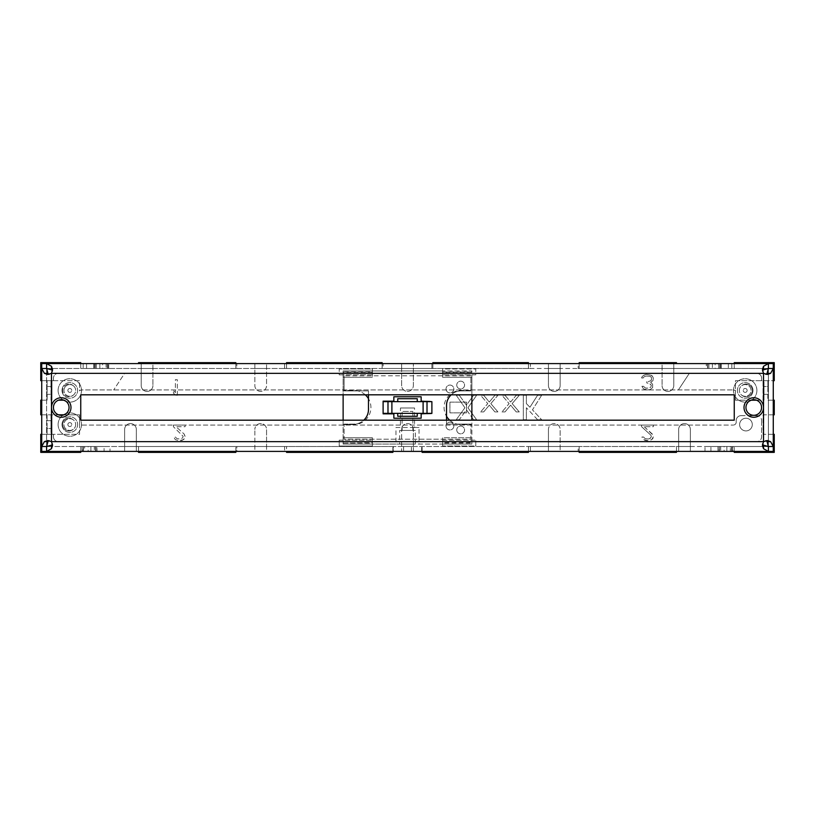 <?xml version="1.0" encoding="UTF-8"?>
<svg xmlns="http://www.w3.org/2000/svg" width="815" height="815" viewBox="0 0 815 815"><rect width="100%" height="100%" fill="white"/><g stroke="black" fill="none" stroke-linecap="round" stroke-linejoin="round"><path stroke-width="0.61" stroke-dasharray="4.08 3.06" d="M490.813 403.608L497.924 411.911L494.878 411.911L497.924 411.911L490.813 403.608L497.924 395.306L494.878 395.306L497.924 395.306L490.813 403.608M690.366 451.398L690.366 429.444A5.848 5.848 0 0 0 684.508 423.596A5.848 5.848 0 0 0 678.661 429.444L678.661 446.518L678.661 429.444A5.848 5.848 0 0 1 684.508 423.596A5.848 5.848 0 0 1 690.366 429.444L690.366 451.398L704.995 451.398L704.995 446.518L720.674 446.518L720.674 451.398L718.015 451.398L719.278 451.398L719.278 446.518L720.643 446.518L720.643 451.398L704.995 451.398L704.995 446.518L734.254 446.518L734.254 452.366L774.25 452.366L774.25 434.324L763.034 434.324L763.034 414.815L774.25 414.815L774.25 400.185L767.913 400.185L767.913 394.328L764.012 394.328L764.012 400.185L763.034 400.185L763.034 380.676L764.012 380.676L764.012 400.185L756.483 400.185M764.012 386.524L764.012 380.676L763.034 380.676L767.913 380.676L767.913 386.524L764.012 386.524L764.012 394.328L767.913 394.328L767.913 386.524L764.012 386.524M773.272 400.185L767.812 400.185L767.913 380.676L774.25 380.676L774.25 362.634L734.254 362.634L734.254 368.482L708.897 368.482L708.897 363.602L708.897 368.482L706.31 368.482L706.31 363.602L706.646 368.482M41.728 400.185L47.189 400.185L47.087 380.676L47.087 386.524L50.988 386.524L50.988 380.676L79.575 380.676L79.575 390.884A2.924 2.924 0 0 1 81.714 389.947L733.286 389.947L81.714 389.947A2.924 2.924 0 0 0 79.575 390.884L79.575 380.676L53.444 380.676L53.444 378.241L53.444 380.676L40.75 380.676L40.75 362.634L80.746 362.634L80.746 368.482L80.746 363.602L46.598 363.602L46.598 368.482L768.402 368.482L768.402 363.602L768.402 368.482L768.402 363.602L768.402 368.482L768.402 363.602L731.819 363.602L731.819 368.482L718.575 368.482L718.575 363.602L731.819 363.602L731.819 368.482L578.192 368.482L579.17 368.482L579.17 362.634L676.47 362.634L676.47 363.602L708.897 363.602M560.15 368.482L560.15 363.602L548.444 363.602L548.444 368.482L560.15 368.482L560.15 385.556L560.15 363.602L578.192 363.602L578.192 368.482L578.192 363.602L676.47 363.602M548.444 368.482L548.444 385.556A5.848 5.848 0 0 0 554.302 391.404A5.848 5.848 0 0 0 560.15 385.556A5.848 5.848 0 0 1 554.302 391.404A5.848 5.848 0 0 1 548.444 385.556L548.444 363.602L530.402 363.602L530.402 368.482L432.857 368.482L432.857 362.634L528.446 362.634L528.446 368.482L528.446 363.602L431.889 363.602L431.889 368.482L432.857 368.482L431.889 368.482L431.889 363.602L401.652 363.602L401.652 385.556A5.848 5.848 0 0 0 407.5 391.404A5.848 5.848 0 0 0 413.348 385.556L413.348 363.602L413.348 385.556A5.848 5.848 0 0 1 407.5 391.404A5.848 5.848 0 0 1 401.652 385.556L401.652 368.482L413.348 368.482M401.652 368.482L401.652 363.602L383.111 363.602L383.111 368.482L286.554 368.482L286.554 362.634L382.143 362.634L382.143 368.482L382.143 363.602L284.598 363.602L284.598 368.482L286.554 368.482L284.598 368.482L284.598 363.602L254.851 363.602L254.851 385.556A5.848 5.848 0 0 0 260.698 391.404A5.848 5.848 0 0 0 266.556 385.556L266.556 363.602L266.556 385.556A5.848 5.848 0 0 1 260.698 391.404A5.848 5.848 0 0 1 254.851 385.556L254.851 368.482L266.556 368.482M254.851 368.482L254.851 363.602L236.808 363.602L236.808 368.482L41.728 368.482L46.598 368.482L41.728 368.482L41.728 363.602L46.598 363.602L41.728 363.602L46.598 363.602L46.598 368.482L46.598 363.602M108.354 368.482L83.181 368.482L108.354 368.482L108.354 363.602L106.103 363.602L106.103 368.482L106.103 363.602L138.53 363.602L138.53 362.634L235.83 362.634L235.83 368.482L235.83 363.602L236.808 363.602L236.808 368.482L286.554 368.482L286.554 363.602M41.728 380.676L51.966 380.676L51.966 400.185L50.988 400.185L50.988 380.676L51.966 380.676L51.966 400.185L50.988 400.185L50.988 394.328L47.087 394.328L50.988 394.328L50.988 386.524L47.087 386.524L47.087 400.185L40.75 400.185L40.75 414.815L47.087 414.815L47.087 420.672L50.988 420.672L50.988 414.815L51.966 414.815L51.966 434.324L50.988 434.324L50.988 414.815L58.517 414.815M50.988 428.476L50.988 434.324L51.966 434.324L47.087 434.324L47.087 428.476L50.988 428.476L50.988 420.672L47.087 420.672L47.087 428.476L50.988 428.476M41.728 414.815L79.575 414.815L79.575 424.116A2.924 2.924 0 0 0 81.714 425.053L733.286 425.053L81.714 425.053A2.924 2.924 0 0 1 79.575 424.116L79.575 434.324L51.966 434.324L51.966 414.815L47.087 414.815L47.087 434.324L40.75 434.324L40.75 452.366L80.746 452.366L80.746 446.518L94.326 446.518L94.326 451.398L104.086 451.398L104.086 446.518L94.326 446.518L96.985 446.518L96.985 451.398L94.357 451.398L94.357 446.518L110.005 446.518L110.005 451.398L104.086 451.398L104.086 446.518L110.005 446.518L110.005 451.398L124.634 451.398L124.634 429.444L124.634 451.398M124.634 429.444A5.848 5.848 0 0 1 130.492 423.596A5.848 5.848 0 0 1 136.339 429.444L136.339 446.518L136.339 429.444A5.848 5.848 0 0 0 130.492 423.596A5.848 5.848 0 0 0 124.634 429.444M235.83 451.398L235.83 446.518L286.554 446.518L284.598 446.518L284.598 451.398L284.598 446.518L393.36 446.518L392.871 452.366L286.554 452.366L286.554 446.518L286.554 451.398L266.556 451.398L266.556 429.444A5.848 5.848 0 0 0 260.698 423.596A5.848 5.848 0 0 0 254.851 429.444A5.848 5.848 0 0 1 260.698 423.596A5.848 5.848 0 0 1 266.556 429.444L266.556 451.398L254.851 451.398L254.851 429.444L254.851 451.398L236.808 451.398L236.808 446.518L235.83 446.518L236.808 446.518L236.808 451.398L138.53 451.398L138.53 446.518L136.339 446.518L235.83 446.518L235.83 452.366L138.53 452.366L138.53 446.518L136.339 446.518L136.339 451.398L136.339 446.518L124.634 446.518M392.871 451.398L392.871 446.518L393.36 451.398L286.554 451.398M422.129 451.398L413.348 451.398L413.348 429.444A5.848 5.848 0 0 0 407.5 423.596A5.848 5.848 0 0 0 401.652 429.444A5.848 5.848 0 0 1 407.5 423.596A5.848 5.848 0 0 1 413.348 429.444L413.348 451.398L401.652 451.398L401.652 429.444L401.652 451.398L393.36 451.398L393.36 446.518L528.446 446.518L528.446 452.366L422.129 452.366L422.129 446.518L422.129 451.398L530.402 451.398L530.402 446.518L528.446 446.518L530.402 446.518L530.402 451.398L560.15 451.398L560.15 429.444L560.15 451.398L578.192 451.398L578.192 446.518L676.47 446.518L676.47 452.366L579.17 452.366L579.17 446.518L579.17 451.398L678.661 451.398L678.661 446.518L734.254 446.518L730.352 446.518L730.352 451.398L730.352 446.518L732.94 446.518L732.94 451.398L730.352 451.398L773.272 451.398L768.402 451.398L768.402 446.518L768.402 451.398L773.272 451.398L773.272 446.518L46.598 446.518L80.746 446.518L80.746 451.398L41.728 451.398L46.598 451.398L46.598 446.518L46.598 451.398L46.598 446.518L41.728 446.518L46.598 446.518L46.598 451.398L41.728 451.398L41.728 368.482L46.598 368.482L46.598 446.518L41.728 446.518L46.598 446.518L46.598 368.482L41.728 368.482L41.728 363.602L41.728 368.482M421.64 451.398L421.64 446.518L421.64 451.398M548.444 429.444L548.444 451.398L548.444 429.444A5.848 5.848 0 0 1 554.302 423.596A5.848 5.848 0 0 1 560.15 429.444A5.848 5.848 0 0 0 554.302 423.596A5.848 5.848 0 0 0 548.444 429.444M526.378 403.608L526.378 395.306L523.332 395.306L523.332 419.694L526.378 419.694L526.378 407.755L526.378 419.694L523.332 419.694L523.332 395.306L526.378 395.306L526.378 403.608L529.933 407.245L537.554 395.306L541.618 395.306L537.554 395.306L529.933 407.245L526.378 403.608M541.618 395.306L532.47 409.833L541.618 419.694L537.554 419.694L541.618 419.694L532.47 409.833L541.618 395.306M537.554 419.694L526.378 407.755L537.554 419.694M501.989 411.911L505.035 411.911L501.989 411.911L509.1 403.608L501.989 395.306L505.035 395.306L501.989 395.306L509.1 403.608L501.989 411.911M505.035 395.306L510.628 402.05L516.221 395.306L519.267 395.306L516.221 395.306L510.628 402.05L505.035 395.306M519.267 395.306L512.156 403.608L519.267 411.911L516.221 411.911L519.267 411.911L512.156 403.608L519.267 395.306M516.221 411.911L510.628 405.167L505.035 411.911L510.628 405.167L516.221 411.911M480.656 411.911L483.703 411.911L480.656 411.911L487.767 403.608L480.656 395.306L483.703 395.306L480.656 395.306L487.767 403.608L480.656 411.911M483.703 395.306L489.295 402.05L494.878 395.306L489.295 402.05L483.703 395.306M494.878 411.911L489.295 405.167L483.703 411.911L489.295 405.167L494.878 411.911M476.592 395.306L473.546 395.306L476.592 395.306L467.953 407.755L476.592 419.694L473.546 419.694L476.592 419.694L467.953 407.755L476.592 395.306M473.546 419.694L466.435 409.833L459.314 419.694L456.268 419.694L459.314 419.694L466.435 409.833L473.546 419.694M456.268 419.694L464.907 407.755L456.268 395.306L459.314 395.306L456.268 395.306L464.907 407.755L456.268 419.694M459.314 395.306L466.435 405.167L473.546 395.306L466.435 405.167L459.314 395.306M652.326 376L653.304 377.987L652.978 380.646L650.696 382.306L652.652 384.293L652.652 387.614L650.054 389.611L647.772 389.947L643.544 388.949L641.925 386.29L643.544 386.29L641.925 386.29L643.544 388.949L647.12 389.947L650.054 389.611L652.652 387.614L652.652 384.293L650.696 382.306L652.978 380.646L653.304 377.987L651.348 375.328L652.326 376M643.544 386.29L645.174 387.95L648.098 388.286L650.696 387.288L651.348 385.627L650.054 383.631L646.794 382.969L646.794 381.644L646.794 382.969L650.696 384.293L651.348 385.627L650.696 387.288L646.794 388.286L645.174 387.95L643.544 386.29M648.098 381.644L651.022 380.646L651.674 379.321L651.348 377.325L650.054 376.326L646.468 376L644.196 376.662L643.218 377.987L641.599 377.987L642.566 376L646.152 374.34L651.348 375.328L646.152 374.34L643.544 375.328L641.925 376.988L641.599 377.987L643.218 377.987L644.196 376.662L646.468 376L650.696 376.662L651.674 377.987L651.022 380.646L648.098 381.644M641.599 425.053L641.599 426.714L650.696 435.016L641.599 426.714L641.599 425.053L653.304 425.053L641.599 425.053M653.304 426.714L653.304 425.053L653.304 426.714L644.196 426.714L653.304 426.714M644.196 426.714L652.978 435.016L652.978 438.338L651.674 439.672L647.12 440.66L644.848 440.334L642.251 438.338L641.925 437.013L643.544 437.013L641.925 437.013L643.544 439.672L648.424 440.66L651.674 439.672L653.304 437.013L652.326 434.018L644.196 426.714M643.544 437.013L645.174 438.674L648.098 439L650.696 438.012L651.348 436.351L650.696 435.016L651.348 437.013L649.728 438.674L648.098 439L645.174 438.674L643.544 437.013M177.303 395.306L177.303 379.698L175.357 379.698L175.357 392.647L175.357 379.698L177.303 379.698L177.303 395.306L175.357 395.306L177.303 395.306M175.357 395.306L173.401 392.983L173.401 390.324L175.357 392.647L173.401 390.324L173.401 392.983L175.357 395.306M173.401 425.053L173.401 426.714L173.401 425.053L185.107 425.053L173.401 425.053M185.107 426.714L185.107 425.053L185.107 426.714L176.009 426.714L184.129 434.018L185.107 437.013L184.781 438.338L182.183 440.334L178.933 440.66L175.357 439.672L173.727 437.013L175.357 437.013L176.977 438.674L179.911 439L182.509 438.012L183.161 436.351L173.401 426.714L183.161 436.351L182.509 438.012L179.911 439L176.977 438.674L175.357 437.013L173.727 437.013L175.357 439.672L178.933 440.66L183.487 439.672L184.781 438.338L185.107 436.351L184.129 434.018L176.009 426.714L185.107 426.714M739.623 424.574A6.337 6.337 0 0 1 745.959 418.227A6.337 6.337 0 0 1 752.306 424.574A6.337 6.337 0 0 1 745.959 430.911A6.337 6.337 0 0 1 739.623 424.574A6.337 6.337 0 0 1 745.959 418.227A6.337 6.337 0 0 1 752.306 424.574A6.337 6.337 0 0 1 745.959 430.911A6.337 6.337 0 0 1 739.623 424.574M673.781 363.602L673.781 385.556L673.781 363.602L662.075 363.602L662.075 385.556L662.075 363.602M673.781 385.556A5.848 5.848 0 0 1 667.933 391.404A5.848 5.848 0 0 1 662.075 385.556A5.848 5.848 0 0 0 667.933 391.404A5.848 5.848 0 0 0 673.781 385.556M58.11 390.426A11.705 11.705 0 0 0 69.815 402.131A11.705 11.705 0 0 0 81.52 390.426A11.705 11.705 0 0 0 69.815 378.731A11.705 11.705 0 0 0 58.11 390.426A11.705 11.705 0 0 0 69.815 402.131A11.705 11.705 0 0 0 81.52 390.426A11.705 11.705 0 0 0 69.815 378.731A11.705 11.705 0 0 0 58.11 390.426M58.11 424.574A11.705 11.705 0 0 0 69.815 436.27A11.705 11.705 0 0 0 81.52 424.574A11.705 11.705 0 0 0 69.815 412.869A11.705 11.705 0 0 0 58.11 424.574A11.705 11.705 0 0 0 69.815 436.27A11.705 11.705 0 0 0 81.52 424.574A11.705 11.705 0 0 0 69.815 412.869A11.705 11.705 0 0 0 58.11 424.574M141.219 363.602L141.219 385.556L141.219 363.602L152.925 363.602L152.925 385.556L152.925 363.602M152.925 385.556A5.848 5.848 0 0 1 147.067 391.404A5.848 5.848 0 0 1 141.219 385.556A5.848 5.848 0 0 0 147.067 391.404A5.848 5.848 0 0 0 152.925 385.556M756.891 390.426A11.705 11.705 0 0 0 745.185 378.731A11.705 11.705 0 0 0 733.48 390.426A11.705 11.705 0 0 0 745.185 402.131A11.705 11.705 0 0 0 756.891 390.426A11.705 11.705 0 0 0 745.185 378.731A11.705 11.705 0 0 0 733.48 390.426A11.705 11.705 0 0 0 745.185 402.131A11.705 11.705 0 0 0 756.891 390.426M736.21 422.129A2.924 2.924 0 0 1 733.286 425.053A2.924 2.924 0 0 0 736.21 422.129L736.21 420.52A4.88 4.88 0 0 1 741.09 415.64A4.88 4.88 0 0 0 736.21 420.52L736.21 422.129M741.09 415.64L756.738 415.64A4.88 4.88 0 0 1 761.618 420.52A4.88 4.88 0 0 0 756.738 415.64L741.09 415.64M761.618 420.52L761.618 436.759A4.88 4.88 0 0 1 756.738 441.638A4.88 4.88 0 0 0 761.618 436.759L761.618 420.52M756.738 441.638L58.323 441.638A4.88 4.88 0 0 1 53.444 436.759A4.88 4.88 0 0 0 58.323 441.638L756.738 441.638M41.728 434.324L53.444 434.324L53.444 436.759L53.444 434.324L79.575 434.324L79.575 414.815L63.947 414.815M138.53 363.602L235.83 363.602M751.053 400.185L735.425 400.185L735.425 380.676L763.034 380.676L763.034 400.185L735.425 400.185L735.425 380.676L761.618 380.676L761.618 378.241L761.618 380.676L773.272 380.676M756.738 373.362A4.88 4.88 0 0 1 761.618 378.241A4.88 4.88 0 0 0 756.738 373.362L58.323 373.362A4.88 4.88 0 0 0 53.444 378.241A4.88 4.88 0 0 1 58.323 373.362L124.634 373.362L113.692 389.947L124.634 373.362L689.327 373.362L678.375 389.947L689.327 373.362L756.738 373.362M432.857 363.602L432.857 368.482L383.111 368.482L383.111 363.602L382.143 363.602M579.17 363.602L579.17 368.482L530.402 368.482L530.402 363.602L528.446 363.602M734.254 451.398L734.254 446.518L768.402 446.518L768.402 368.482L773.272 368.482L734.254 368.482L734.254 363.602M773.272 414.815L763.034 414.815L763.034 434.324L773.272 434.324M528.446 451.398L528.446 446.518L578.192 446.518L578.192 451.398L579.17 451.398M80.746 451.398L84.648 451.398L84.648 446.518L82.386 446.518L82.386 451.398L84.648 451.398L84.648 446.518L136.339 446.518M63.947 400.185L58.517 400.185M735.425 390.884A2.924 2.924 0 0 0 733.286 389.947A2.924 2.924 0 0 1 735.425 390.884M80.746 363.602L96.323 363.602L96.252 368.482M99.858 368.482L99.858 363.602L96.252 363.602M99.858 363.602L102.588 363.602L102.588 368.482M108.354 363.602L102.588 363.602M718.575 368.482L712.412 368.482L712.412 363.602L706.31 363.602M712.412 363.602L715.142 363.602L715.142 368.482M718.575 363.602L715.142 363.602M712.412 368.482L706.31 368.482M82.386 446.518L96.985 446.518M719.278 446.518L732.94 446.518M676.47 451.398L676.47 446.518L678.661 446.518L678.661 451.398M403.598 446.518L411.402 446.518L403.598 446.518L403.598 451.398L403.598 446.518M726.848 446.518L726.848 451.398L732.94 451.398M726.848 451.398L724.117 451.398L724.117 446.518M719.278 451.398L724.117 451.398M138.53 451.398L136.339 451.398M90.883 446.518L90.883 451.398L96.985 451.398M90.883 451.398L88.152 451.398L88.152 446.518M82.386 451.398L88.152 451.398M403.598 451.398L411.402 451.398L403.598 451.398M411.402 451.398L411.402 446.518L411.402 451.398M52.445 444.185L51.477 441.638L48.941 440.671M48.941 374.329L51.477 373.362L52.445 370.815M471.875 394.817L471.875 374.829L442.616 374.829L475.777 374.829L475.777 368.971L442.616 368.971L442.616 370.927L471.875 370.927L471.875 374.829L475.777 374.829L475.777 368.971L442.616 368.971L442.616 377.264L471.875 377.264L471.875 372.241L442.616 372.241M442.616 373.362L372.384 373.362L372.384 374.829L343.125 374.829L343.125 390.426L353.853 390.426L343.125 390.426L343.125 394.817M442.616 371.895L471.875 371.895L471.875 370.927L343.125 370.927L343.125 374.829L339.223 374.829L339.223 368.971L339.223 374.829L372.384 374.829L372.384 368.971L339.223 368.971L372.384 368.971L372.384 373.362M339.223 441.638L339.223 440.171L372.384 440.171L339.223 440.171L339.223 446.029L372.384 446.029L339.223 446.029L339.223 441.638L51.477 441.638L51.477 373.362L339.223 373.362M343.125 420.183L343.125 424.574L353.853 424.574L343.125 424.574L343.125 444.073L372.384 444.073L372.384 443.105L343.125 443.105L343.125 444.073L372.384 444.073L372.384 446.029L372.384 440.171L372.384 444.073L442.616 444.073L442.616 440.171L471.875 440.171L471.875 444.073L471.875 443.105L442.616 443.105L442.616 444.073L471.875 444.073L419.042 444.073L419.042 427.498L414.55 427.498L414.55 407.989L400.45 407.989L400.45 427.498L395.958 427.498L395.958 444.073L419.042 444.073M372.384 441.638L442.616 441.638L442.616 440.171L475.777 440.171L475.777 446.029L442.616 446.029L475.777 446.029L475.777 440.171L471.875 440.171L471.875 420.183M761.567 407.5A7.804 7.804 0 0 1 753.763 415.304A7.804 7.804 0 0 1 745.959 407.5A7.804 7.804 0 0 1 753.763 399.696A7.804 7.804 0 0 1 761.567 407.5M344.103 424.085L353.853 424.085A14.629 14.629 0 0 0 363.796 420.183L80.746 420.183L80.746 394.817L368.482 394.817L368.482 390.915L344.103 390.915L344.103 375.797L344.103 390.915L368.482 390.915L368.482 409.446A14.629 14.629 0 0 1 353.853 424.085L344.103 424.085L344.103 439.204L470.897 439.204L470.897 424.085L470.897 439.204L344.103 439.204L344.103 424.085M470.897 375.797L344.103 375.797L470.897 375.797L470.897 390.915L470.897 375.797M470.897 390.915L461.147 390.915A14.629 14.629 0 0 0 451.204 394.817L734.254 394.817L734.254 420.183L446.518 420.183L446.518 424.085L470.897 424.085L446.518 424.085L446.518 405.554A14.629 14.629 0 0 1 461.147 390.915L470.897 390.915M69.041 407.5A7.804 7.804 0 0 1 61.237 415.304A7.804 7.804 0 0 1 53.433 407.5A7.804 7.804 0 0 1 61.237 399.696A7.804 7.804 0 0 1 69.041 407.5M41.728 446.518L46.598 446.518L46.598 451.398M762.555 370.815L763.523 373.362L766.059 374.329M442.616 441.638L442.616 446.029L442.616 437.737L471.875 437.737L442.616 437.737L442.616 442.759L471.875 442.759L471.875 377.264L442.616 377.264L442.616 370.927L372.384 370.927L372.384 377.264L372.384 370.927L343.125 370.927L343.125 371.895L372.384 371.895M449.717 420.183A17.074 17.074 0 0 0 461.147 424.574L471.875 424.574L461.147 424.574A17.074 17.074 0 0 1 444.073 407.5A17.074 17.074 0 0 1 461.147 390.426L471.875 390.426L461.147 390.426A17.074 17.074 0 0 0 446.518 416.292M365.283 394.817A17.074 17.074 0 0 0 353.853 390.426A17.074 17.074 0 0 1 370.927 407.5A17.074 17.074 0 0 1 353.853 424.574A17.074 17.074 0 0 0 368.482 398.708M397.751 416.282L397.751 413.348L383.111 413.348L383.111 401.652L397.751 401.652L397.751 398.718L417.249 398.718L417.249 401.652L431.889 401.652L431.889 413.348L417.249 413.348L417.249 416.282L397.751 416.282M343.125 443.105L372.384 442.759L372.384 437.737L343.125 437.737L343.125 442.759M372.384 372.241L343.125 372.241L343.125 437.737L372.384 437.737L372.384 444.073L395.958 444.073M766.059 440.671L763.523 441.638L762.555 444.185M399.696 444.073L415.304 444.073L399.696 444.073L399.696 430.422L415.304 430.422L399.696 430.422M343.125 377.264L372.384 377.264L343.125 377.264M446.029 426.031A3.902 3.902 0 0 0 449.931 429.933A3.902 3.902 0 0 0 453.833 426.031A3.902 3.902 0 0 0 449.931 422.129A3.902 3.902 0 0 0 446.029 426.031A3.902 3.902 0 0 1 449.931 422.129A3.902 3.902 0 0 1 453.833 426.031A3.902 3.902 0 0 1 449.931 429.933A3.902 3.902 0 0 1 446.029 426.031M456.757 429.933A3.902 3.902 0 0 0 460.658 433.835A3.902 3.902 0 0 0 464.56 429.933A3.902 3.902 0 0 0 460.658 426.031A3.902 3.902 0 0 0 456.757 429.933A3.902 3.902 0 0 1 460.658 426.031A3.902 3.902 0 0 1 464.56 429.933A3.902 3.902 0 0 1 460.658 433.835A3.902 3.902 0 0 1 456.757 429.933M446.029 388.969A3.902 3.902 0 0 0 449.931 392.871A3.902 3.902 0 0 0 453.833 388.969A3.902 3.902 0 0 0 449.931 385.067A3.902 3.902 0 0 0 446.029 388.969A3.902 3.902 0 0 1 449.931 385.067A3.902 3.902 0 0 1 453.833 388.969A3.902 3.902 0 0 1 449.931 392.871A3.902 3.902 0 0 1 446.029 388.969M456.757 385.067A3.902 3.902 0 0 0 460.658 388.969A3.902 3.902 0 0 0 464.56 385.067A3.902 3.902 0 0 0 460.658 381.165A3.902 3.902 0 0 0 456.757 385.067A3.902 3.902 0 0 1 460.658 381.165A3.902 3.902 0 0 1 464.56 385.067A3.902 3.902 0 0 1 460.658 388.969A3.902 3.902 0 0 1 456.757 385.067M449.931 402.131L449.931 412.869L466.516 412.869L466.516 402.131L449.931 402.131L449.931 412.869L466.516 412.869L466.516 402.131L449.931 402.131M400.45 407.989L414.55 407.989M414.55 427.498L400.45 427.498M395.958 427.498L419.042 427.498M415.304 444.073L415.304 430.422M402.131 430.422L412.869 430.422L402.131 430.422L402.131 411.402L412.869 411.402L402.131 411.402M412.869 430.422L412.869 411.402M773.272 368.482L773.272 446.518L768.402 446.518L768.402 451.398L768.402 368.482L773.272 368.482L773.272 363.602L773.272 368.482L773.272 363.602L768.402 363.602M773.272 446.518L773.272 451.398L773.272 446.518L768.402 446.518L768.402 451.398M431.889 413.837L431.889 401.163L421.151 401.163L421.151 396.773L393.849 396.773L393.849 401.163L383.111 401.163L383.111 413.837L393.849 413.837L393.849 418.227L421.151 418.227L421.151 413.837L431.889 413.837M368.482 394.817L451.204 394.817M363.796 420.183L446.518 420.183M431.889 413.348L431.889 401.652M383.111 401.652L383.111 413.348M427.009 413.348L427.009 401.652M387.991 413.348L387.991 401.652M710.914 451.398L710.914 446.518L710.914 451.398M747.131 390.426A1.946 1.946 0 0 1 745.185 392.382A1.946 1.946 0 0 1 743.229 390.426A1.946 1.946 0 0 1 745.185 388.48A1.946 1.946 0 0 1 747.131 390.426A1.946 1.946 0 0 1 745.185 392.382A1.946 1.946 0 0 1 743.229 390.426A1.946 1.946 0 0 1 745.185 388.48A1.946 1.946 0 0 1 747.131 390.426A1.946 1.946 0 0 1 745.185 392.382A1.946 1.946 0 0 1 743.229 390.426M83.181 363.602L83.181 368.482L83.181 363.602M86.563 368.482L86.563 363.602M67.869 390.426A1.946 1.946 0 0 1 69.815 388.48A1.946 1.946 0 0 1 71.771 390.426A1.946 1.946 0 0 1 69.815 392.382A1.946 1.946 0 0 1 67.869 390.426A1.946 1.946 0 0 1 69.815 388.48A1.946 1.946 0 0 1 71.771 390.426A1.946 1.946 0 0 1 69.815 392.382A1.946 1.946 0 0 1 67.869 390.426A1.946 1.946 0 0 1 69.815 388.48A1.946 1.946 0 0 1 71.771 390.426M728.335 363.602L728.335 368.482M67.869 424.574A1.946 1.946 0 0 1 69.815 422.618A1.946 1.946 0 0 1 71.771 424.574A1.946 1.946 0 0 1 69.815 426.52A1.946 1.946 0 0 1 67.869 424.574A1.946 1.946 0 0 1 69.815 422.618A1.946 1.946 0 0 1 71.771 424.574A1.946 1.946 0 0 1 69.815 426.52A1.946 1.946 0 0 1 67.869 424.574A1.946 1.946 0 0 1 69.815 422.618A1.946 1.946 0 0 1 71.771 424.574M62.011 424.574A7.804 7.804 0 0 0 69.815 432.368A7.804 7.804 0 0 0 77.619 424.574A7.804 7.804 0 0 0 69.815 416.771A7.804 7.804 0 0 0 62.011 424.574A7.804 7.804 0 0 0 69.815 432.368A7.804 7.804 0 0 0 77.619 424.574A7.804 7.804 0 0 0 69.815 416.771A7.804 7.804 0 0 0 62.011 424.574A7.804 7.804 0 0 0 69.815 432.368A7.804 7.804 0 0 0 77.619 424.574A7.804 7.804 0 0 0 69.815 416.771A7.804 7.804 0 0 0 62.011 424.574M75.673 424.574A5.848 5.848 0 0 1 67.146 429.78A5.848 5.848 0 0 1 69.815 418.716A5.848 5.848 0 0 1 75.673 424.574A5.848 5.848 0 0 1 69.815 430.422A5.848 5.848 0 0 1 67.146 419.358A5.848 5.848 0 0 1 75.673 424.574M73.238 419.817A6.337 6.337 0 0 0 64.467 420.183A6.337 6.337 0 0 0 64.467 428.965A6.337 6.337 0 0 0 73.238 429.322A6.337 6.337 0 0 1 64.467 428.965A6.337 6.337 0 0 1 64.467 420.183A6.337 6.337 0 0 1 73.238 419.817M73.238 385.678A5.848 5.848 0 0 1 73.238 395.183A5.848 5.848 0 0 1 63.967 390.426A5.848 5.848 0 0 1 73.238 385.678A6.337 6.337 0 0 0 64.467 386.035A6.337 6.337 0 0 0 64.467 394.817A6.337 6.337 0 0 0 73.238 395.183A6.337 6.337 0 0 1 64.467 394.817A6.337 6.337 0 0 1 64.467 386.035A6.337 6.337 0 0 1 73.238 385.678M62.011 390.426A7.804 7.804 0 0 0 69.815 398.229A7.804 7.804 0 0 0 77.619 390.426A7.804 7.804 0 0 0 69.815 382.632A7.804 7.804 0 0 0 62.011 390.426A7.804 7.804 0 0 0 69.815 398.229A7.804 7.804 0 0 0 77.619 390.426A7.804 7.804 0 0 0 69.815 382.632A7.804 7.804 0 0 0 62.011 390.426A7.804 7.804 0 0 0 69.815 398.229A7.804 7.804 0 0 0 77.619 390.426A7.804 7.804 0 0 0 69.815 382.632A7.804 7.804 0 0 0 62.011 390.426M63.967 390.426A5.848 5.848 0 0 1 69.815 384.578A5.848 5.848 0 0 1 75.673 390.426A5.848 5.848 0 0 1 69.815 396.284A5.848 5.848 0 0 1 63.967 390.426A5.848 5.848 0 0 1 69.815 384.578A5.848 5.848 0 0 1 75.673 390.426M752.989 390.426A7.804 7.804 0 0 0 745.185 382.632A7.804 7.804 0 0 0 737.381 390.426A7.804 7.804 0 0 0 745.185 398.229A7.804 7.804 0 0 0 752.989 390.426A7.804 7.804 0 0 0 745.185 382.632A7.804 7.804 0 0 0 737.381 390.426A7.804 7.804 0 0 0 745.185 398.229A7.804 7.804 0 0 0 752.989 390.426A7.804 7.804 0 0 0 745.185 382.632A7.804 7.804 0 0 0 737.381 390.426A7.804 7.804 0 0 0 745.185 398.229A7.804 7.804 0 0 0 752.989 390.426M739.327 390.426A5.848 5.848 0 0 1 747.854 385.22A5.848 5.848 0 0 1 745.185 396.284A5.848 5.848 0 0 1 739.327 390.426A5.848 5.848 0 0 1 745.185 384.578A5.848 5.848 0 0 1 747.854 395.642A5.848 5.848 0 0 1 739.327 390.426M741.762 395.183A6.337 6.337 0 0 0 750.534 394.817A6.337 6.337 0 0 0 750.534 386.035A6.337 6.337 0 0 0 741.762 385.678A6.337 6.337 0 0 1 750.534 386.035A6.337 6.337 0 0 1 750.534 394.817A6.337 6.337 0 0 1 741.762 395.183M70.987 407.5A9.749 9.749 0 0 1 61.237 417.249A9.749 9.749 0 0 1 51.477 407.5A9.749 9.749 0 0 1 61.237 397.751A9.749 9.749 0 0 1 70.987 407.5M763.523 407.5A9.749 9.749 0 0 1 753.763 417.249A9.749 9.749 0 0 1 744.014 407.5A9.749 9.749 0 0 1 753.763 397.751A9.749 9.749 0 0 1 763.523 407.5M141.219 368.482L152.925 368.482M51.966 414.815L51.966 434.324M475.777 441.638L763.523 441.638L763.523 373.362L475.777 373.362M471.875 441.873L442.616 441.873M442.616 373.127L471.875 373.127M343.125 373.127L372.384 373.127M372.384 441.873L343.125 441.873M690.366 446.518L678.661 446.518M83.313 451.398L83.313 446.518M83.527 446.518L83.527 451.398M95.508 451.398L95.508 446.518M95.722 446.518L95.722 451.398M96.832 451.398L96.832 446.518M718.168 446.518L718.168 451.398M719.492 446.518L719.492 451.398M731.473 451.398L731.473 446.518M731.687 446.518L731.687 451.398M732.614 451.398L732.614 446.518M560.15 446.518L548.444 446.518M413.348 446.518L401.652 446.518M266.556 446.518L254.851 446.518M763.034 400.185L763.034 380.676M51.966 380.676L51.966 400.185M94.102 363.602L94.102 368.482M95.019 368.482L95.019 363.602M95.233 363.602L95.233 368.482M107.213 368.482L107.213 363.602M107.427 363.602L107.427 368.482M718.657 368.482L718.657 363.602M720.857 368.482L720.857 363.602M719.981 363.602L719.981 368.482M719.767 368.482L719.767 363.602M707.787 363.602L707.787 368.482M707.573 368.482L707.573 363.602M662.075 368.482L673.781 368.482M52.557 445.489L52.557 443.564M49.552 440.558L47.627 440.558M52.557 371.436L52.557 369.511M47.627 374.442L49.552 374.442M762.443 443.564L762.443 445.489M767.373 440.558L765.448 440.558M765.448 374.442L767.373 374.442M762.443 369.511L762.443 371.436M82.06 446.518L82.06 451.398M718.015 446.518L718.015 451.398M96.323 368.482L96.323 363.602M93.766 368.482L93.766 363.602M108.69 368.482L108.69 363.602M721.234 368.482L721.234 363.602"/><path stroke-width="1.22" d="M41.728 414.815L40.75 414.815L40.75 400.185L41.728 400.185M80.746 451.398L80.746 452.366L40.75 452.366L40.75 434.324L41.728 434.324M676.47 363.602L676.47 362.634L579.17 362.634L579.17 363.602M528.446 363.602L528.446 362.634L432.857 362.634L432.857 363.602M382.143 363.602L382.143 362.634L286.554 362.634L286.554 363.602M235.83 363.602L235.83 362.634L138.53 362.634L138.53 363.602M138.53 451.398L138.53 452.366L235.83 452.366L235.83 451.398M286.554 451.398L286.554 452.366L392.871 452.366L392.871 451.398M422.129 451.398L422.129 452.366L528.446 452.366L528.446 451.398M579.17 451.398L579.17 452.366L676.47 452.366L676.47 451.398M41.728 380.676L40.75 380.676L40.75 362.634L80.746 362.634L80.746 363.602M773.272 380.676L774.25 380.676L774.25 362.634L734.254 362.634L734.254 363.602M773.272 400.185L774.25 400.185L774.25 414.815L773.272 414.815M773.272 434.324L774.25 434.324L774.25 452.366L734.254 452.366L734.254 451.398M48.941 440.671L47.942 441.638L46.598 446.518L41.728 446.518L41.728 451.398L46.598 451.398L51.477 448.719L52.557 445.489L51.477 441.638L47.627 440.558L44.397 441.638L41.728 446.518L41.728 368.482L44.397 373.362L47.627 374.442L51.477 373.362L52.557 369.511L51.477 366.281L46.598 363.602L768.402 363.602L763.523 366.281L762.443 369.511L763.523 373.362L767.373 374.442L770.603 373.362L773.272 368.482L773.272 446.518L770.603 441.638L767.373 440.558L763.523 441.638L762.443 445.489L763.523 448.719L768.402 451.398L46.598 451.398L46.598 446.518L51.477 445.184L52.445 444.185M706.646 363.602L708.897 363.602M678.661 451.398L690.366 451.398M124.634 451.398L136.339 451.398M52.445 370.815L51.477 369.816L46.598 368.482L47.942 373.362L48.941 374.329M69.041 407.5A7.804 7.804 0 0 1 61.237 415.304A7.804 7.804 0 0 1 53.433 407.5A7.804 7.804 0 0 1 61.237 399.696A7.804 7.804 0 0 1 69.041 407.5M80.746 394.817L80.746 420.183L734.254 420.183L734.254 394.817L80.746 394.817M761.567 407.5A7.804 7.804 0 0 1 753.763 415.304A7.804 7.804 0 0 1 745.959 407.5A7.804 7.804 0 0 1 753.763 399.696A7.804 7.804 0 0 1 761.567 407.5M41.728 363.602L41.728 368.482L46.598 368.482L46.598 363.602L41.728 363.602M766.059 374.329L767.058 373.362L768.402 368.482L773.272 368.482L773.272 363.602L768.402 363.602L768.402 368.482L763.523 369.816L762.555 370.815M471.875 420.183L471.875 394.817M446.518 416.292A17.074 17.074 0 0 0 449.717 420.183M368.482 398.708A17.074 17.074 0 0 0 365.283 394.817M343.125 420.183L343.125 394.817M762.555 444.185L763.523 445.184L768.402 446.518L767.058 441.638L766.059 440.671M768.402 451.398L768.402 446.518L773.272 446.518L773.272 451.398L768.402 451.398M427.009 413.348L431.889 413.348L431.889 401.652L427.009 401.652L427.009 413.348L417.249 413.348L417.249 416.282L397.751 416.282L397.751 413.348L387.991 413.348L387.991 401.652L391.893 401.652L391.893 413.348M417.249 413.348L397.751 413.348M431.889 401.652L421.151 401.163L421.151 396.773L393.849 396.773L393.849 401.163L383.111 401.163L383.111 413.837L393.849 413.837L393.849 418.227L421.151 418.227L421.151 413.837L431.889 413.348M446.518 420.183L446.518 405.554A14.629 14.629 0 0 1 451.204 394.817M368.482 394.817L368.482 409.446A14.629 14.629 0 0 1 363.796 420.183M383.111 413.348L387.991 413.348M397.751 401.652L417.249 401.652L417.249 398.718L397.751 398.718L397.751 401.652L391.893 401.652M387.991 401.652L383.111 401.652M423.107 413.348L423.107 401.652L427.009 401.652M423.107 401.652L417.249 401.652M756.483 400.185L751.053 400.185M63.947 400.185L58.517 400.185M58.517 414.815L63.947 414.815M51.477 407.5A9.749 9.749 0 0 0 61.237 417.249A9.749 9.749 0 0 0 70.987 407.5A9.749 9.749 0 0 0 61.237 397.751A9.749 9.749 0 0 0 51.477 407.5M744.014 407.5A9.749 9.749 0 0 0 753.763 417.249A9.749 9.749 0 0 0 763.523 407.5A9.749 9.749 0 0 0 753.763 397.751A9.749 9.749 0 0 0 744.014 407.5M51.477 445.184L51.477 448.719M44.397 441.638L47.942 441.638M763.523 373.362L51.477 373.362L51.477 441.638L763.523 441.638L763.523 373.362M51.477 369.816L51.477 366.281M44.397 373.362L47.942 373.362M763.523 445.184L763.523 448.719M770.603 441.638L767.058 441.638M770.603 373.362L767.058 373.362M763.523 369.816L763.523 366.281"/></g></svg>
